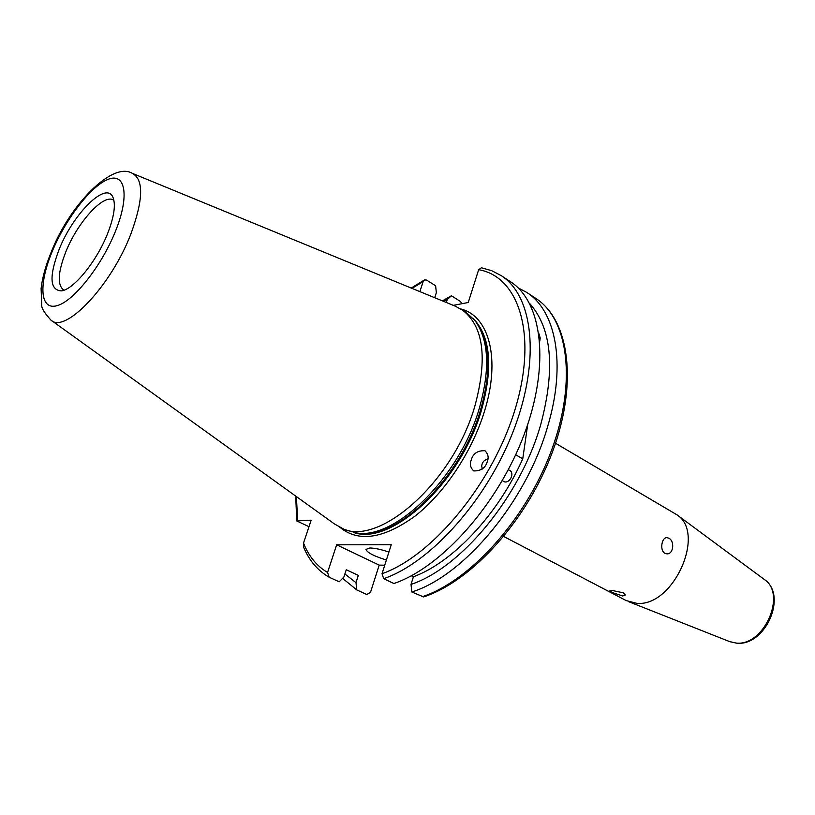 <?xml version="1.0" encoding="UTF-8"?>
<svg xmlns="http://www.w3.org/2000/svg" width="815" height="815" viewBox="0 0 815 815"><rect width="100%" height="100%" fill="white"/><g stroke="black" fill="none" stroke-linecap="round" stroke-linejoin="round"><path stroke-width="1.22" d="M612.187 590.457L609.844 590.855L612.014 592.464L622.752 595.999L625.299 595.001L623.312 592.831L612.187 590.457M668.87 538.226L666.996 537.666C661.698 537.034 659.457 550.522 664.908 553.303L666.833 553.843C673.526 554.506 674.891 541.048 668.87 538.226M503.762 536.504L626.236 600.594L636.658 603.294C673.098 607.409 706.493 533.295 676.888 514.774L555.535 443.258M388.918 552.071C381.247 549.463 374.91 548.098 369.908 547.975L365.935 549.391C367.188 552.641 374.004 556.176 386.402 559.986M487.93 458.743L487.024 459.324C483.865 460.271 482.072 462.563 481.645 466.2L482.409 468.941M471.131 460.322C472.945 453.578 477.57 450.389 485.017 450.746C488.114 454.016 488.908 457.5 487.39 461.198C485.638 467.851 481.064 471.09 473.658 470.907C470.398 467.616 469.562 464.092 471.131 460.322M508.265 469.807L509.507 470.265C515.416 473.22 509.08 484.803 503.415 481.359L502.356 480.534M113.906 200.368L113.448 200.062C103.617 193.338 77.262 222.597 65.669 252.222C57.906 272.373 57.213 284.934 63.57 289.906L64.069 290.14M51.376 320.417L334.445 523.943L344.45 529.505L356.726 532.969C395.336 539.866 459.253 477.427 479.088 409.11C490.416 369.266 488.98 339.672 474.778 320.326L465.334 311.748L455.33 306.196L132.886 173.575M340.059 527.366C375.797 549.33 452.366 484.151 474.738 406.573C488.032 357.642 483.519 325.165 461.209 309.15M107.763 233.172C114.1 216.709 115.852 204.83 113.03 197.546C106.551 180.339 73.014 213.683 58.955 249.879C49.022 276.397 49.776 290.059 61.217 290.884C73.452 289.936 96.944 261.116 107.763 233.172M461.911 303.71L460.424 301.448L451.418 295.753L442.382 300.867M411.331 575.777L413.399 576.775L411.025 584.396C461.137 567.882 520.459 496.355 540.722 424.625C555.555 368.635 551.816 328.19 529.495 303.282M411.025 584.396L411.82 591.975C464.112 575.787 526.755 501.001 547.853 425.807C566.394 363.684 555.83 310.607 526.673 292.391L518.055 287.817M434.711 297.72L436.341 292.687L435.628 285.78L426.642 280.105L424.554 279.922L423.148 281.633L411.983 288.367M487.808 459.477L487.024 459.324M383.692 578.701C431.41 562.248 487.981 498.729 514.234 428.69C540.681 358.62 532.867 295.743 501.256 275.653L510.485 281.725C542.281 301.947 550.38 364.713 524.167 434.477C498.148 504.2 441.71 567.301 393.91 583.52L383.692 578.701L382.031 573.719L391.241 544.746L336.646 544.807L379.189 565.111L384.741 565.202M379.189 565.111L370.519 592.301L366.77 594.512L356.756 589.907L355.992 582.664L358.335 575.39L346.263 569.746L343.879 577.051L339.183 581.818L329.179 577.214L327.559 572.466L336.646 544.807M539.764 341.179L540.223 338.021L539.398 337.502M540.223 338.021L538.898 333.661M413.399 576.775C452.671 562.442 498.026 514.53 522.751 458.804L515.681 454.78M453.293 305.36L468.238 302.508L478.67 269.684L481.41 267.768L491.761 270.712L501.256 275.653M419.868 291.607L423.148 281.633M329.005 577.122C317.687 570.541 309.211 560.557 303.588 547.15L303.496 543.075L311.177 520.174L296.752 520.938L308.997 526.684M522.751 458.804L527.723 424.462M451.418 295.753L447.272 299.553L446.325 302.487M447.272 299.553L443.808 301.458M411.82 591.975L423.606 596.926C472.13 581.105 527.621 519.562 552.753 451.133C577.988 382.765 569.339 320.04 535.893 298.463L526.673 292.391M344.888 573.974L355.992 582.664M342.606 578.355L356.756 589.907M481.981 468.482L481.96 469.308M729.598 641.588L736.037 643.035C763.808 646.641 787.127 594.064 764.389 579.526L764.154 579.353M339.855 527.264C358.396 542.535 383.396 538.858 414.876 516.221C444.379 493.32 471.977 451.948 484.395 411.534C500.899 359.079 489.153 316.057 461.015 309.028M353.924 532.572C391.485 545.958 460.597 482.602 481.308 410.74C493.421 367.157 490.63 336.3 472.955 318.166M355.503 532.816C393.441 543.778 460.506 480.86 480.84 410.465C492.637 368.339 490.355 337.981 474.004 319.368M356.726 532.969L358.794 533.265C397.241 540.121 460.791 478.099 480.473 410.21C491.71 370.621 490.263 341.19 476.123 321.925L474.778 320.326M50.713 253.404C45.569 266.047 42.36 277.732 41.107 288.429L41.728 305.136C41.422 308.019 44.468 312.991 50.897 320.071C64.935 334.313 111.309 285.719 130.971 233.722C143.369 199.634 143.837 179.514 132.346 173.351C112.46 161.146 69.173 205.186 50.897 252.966M51.875 252.304C38.458 284.802 40.037 310.444 56.897 305.717C73.533 301.53 101.997 265.547 115.801 230.421C129.85 195.213 125.266 172.067 107.804 179.463C90.526 186.36 65.068 219.856 51.875 252.304M296.395 496.579L297.658 520.49M303.496 543.075C308.793 556.329 316.811 566.119 327.559 572.466M382.031 573.719C433.091 555.769 493.401 482.521 515.406 408.295C537.757 333.997 518.737 276.57 478.67 269.684M422.027 596.784C470.051 581.207 526.113 519.267 551.49 450.4C577.061 381.502 568.187 319.032 535.893 298.463M676.888 514.774L764.389 579.526C787.983 595.5 765.316 646.448 736.607 643.167L729.873 641.7L628.64 601.674M411.198 288.041L424.309 280.054M295.713 496.091L296.741 520.836"/></g></svg>
